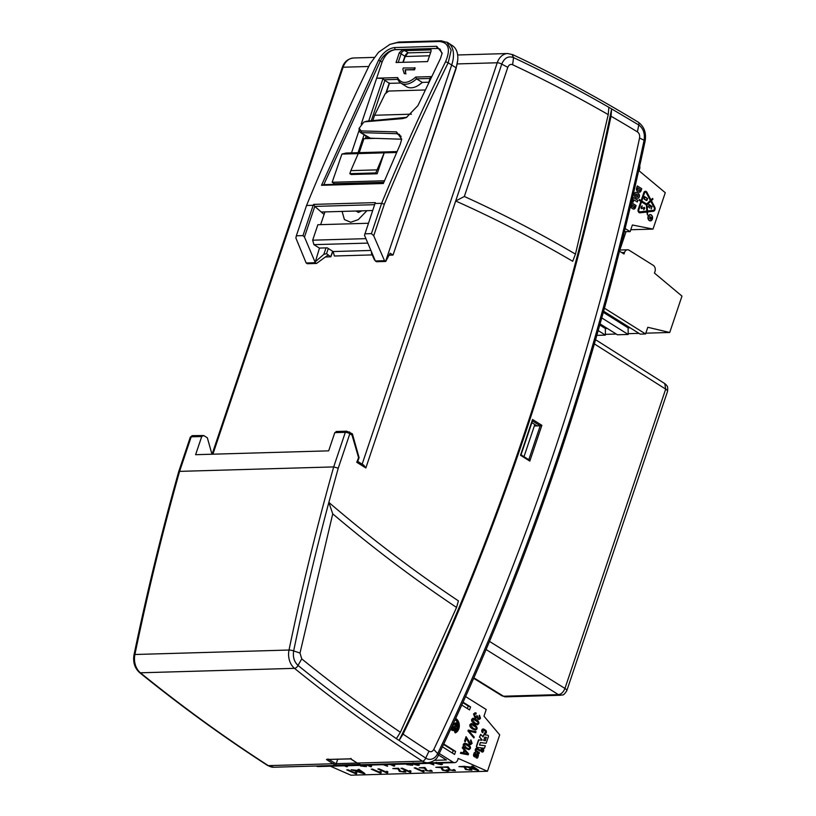 <?xml version="1.0" encoding="UTF-8"?>
<svg xmlns="http://www.w3.org/2000/svg" width="816" height="816" viewBox="0 0 816 816"><rect width="100%" height="100%" fill="white"/><g stroke="black" fill="none" stroke-linecap="round" stroke-linejoin="round"><path stroke-width="1.22" d="M350.992 758.36L350.676 758.798A2010.502 1494.739 88.3 0 0 357.235 763.052A16.085 11.954 88.3 0 0 357.357 763.133A16.085 11.954 88.3 0 0 360.305 764.398L359.734 764.235M403.073 734.114L399.095 740.489C446.301 643.651 487.764 542.171 523.505 436.06C559.195 329.919 588.581 220.871 611.643 108.905L638.867 125.042C643.345 128.459 645.089 133.528 644.099 140.25C597.567 358.683 528.758 563.152 437.662 753.647L437.662 753.658A12.74 9.466 -91.7 0 1 425.697 758.095L428.971 751.22A1999.547 1486.599 -91.7 0 1 403.073 734.114A2291.971 1704.002 88.3 0 0 524.402 436.04A2291.971 1704.002 88.3 0 0 611.021 116.219A1999.547 1486.599 -91.7 0 1 637.408 131.866C639.254 133.222 639.968 135.272 639.55 138.016A2334.637 1735.724 -91.7 0 1 433.796 749.435C432.531 751.648 430.93 752.24 428.971 751.22M647.414 214.975L647.578 211.936L653.32 211.283A2.693 1.999 88.3 0 0 654.738 207.06L651.362 200.705L652.892 199.257L652.678 198.4L650.954 199.93L646.904 192.29A2.387 1.775 88.3 0 0 645.395 191.27A2.387 1.775 88.3 0 0 643.844 192.647L641.162 200.603L639.265 199.481L639.163 200.369L640.876 201.45L638.204 209.406A2.387 1.775 88.3 0 0 639.091 212.588A2.387 1.775 88.3 0 0 639.887 212.813A2.387 1.775 88.3 0 0 639.999 212.803L646.884 212.017L647.435 214.975L647.537 211.936L653.269 211.283A2.693 1.999 88.3 0 0 654.697 207.06L651.321 200.705L652.851 199.257L652.647 198.4M639.866 212.813A2.387 1.775 88.3 0 0 639.958 212.803L646.884 212.017M651.209 214.894A3.142 2.336 88.3 0 0 650.168 214.588A3.142 2.336 88.3 0 0 647.965 217.087A3.142 2.336 88.3 0 0 649.301 220.575A3.142 2.336 88.3 0 0 650.342 220.881A3.142 2.336 88.3 0 0 652.555 218.382A3.142 2.336 88.3 0 0 651.209 214.894M650.321 220.881A3.142 2.336 88.3 0 0 652.504 218.372A3.142 2.336 88.3 0 0 651.168 214.894A3.142 2.336 88.3 0 0 650.138 214.598M453.563 730.544A4.906 3.652 -91.7 0 1 453.38 730.555A4.906 3.652 -91.7 0 1 451.738 730.096A4.906 3.652 -91.7 0 1 450.728 729.157M452.339 725.679L456.664 728.392A4.906 3.652 -91.7 0 1 453.747 730.544A4.906 3.652 -91.7 0 1 452.105 730.085A4.906 3.652 -91.7 0 1 450.871 728.831M484.469 748.272L477.125 747.415A1.02 0.755 -91.7 0 1 476.483 745.967L478.533 739.877L482.001 740.255L479.737 737.144L480.685 734.349L483.123 736.919L483.633 735.389A1.03 0.765 -91.7 0 1 484.388 734.798L487.723 735.206A1.03 0.765 -91.7 0 1 488.376 736.675L486.152 743.264L480.369 742.56L479.533 745.049L485.316 745.753L484.469 748.272L477.411 747.415A1.02 0.755 -91.7 0 1 476.768 745.957L478.819 739.867M482.236 752.056A1.856 1.387 -91.7 0 1 482.134 748.364M482.899 748.527A1.856 1.387 -91.7 0 1 481.766 751.893A1.856 1.387 -91.7 0 1 482.899 748.527M484.969 732.85A0.928 0.683 88.3 0 0 485.061 731.095L483.725 730.075A0.928 0.694 -91.7 0 0 483.215 731.789L482.623 732.676A1.907 1.418 -91.7 0 1 483.215 729.004M482.909 732.666A1.907 1.418 -91.7 0 1 483.99 729.178L485.663 730.228A1.897 1.408 -91.7 0 1 484.49 733.645L484.786 732.768A0.928 0.683 -91.7 0 1 484.786 732.768L484.49 733.645M485.347 731.095A0.928 0.683 -91.7 0 1 484.806 732.778M485 733.829A1.897 1.408 -91.7 0 1 484.204 733.655M475.055 756.901A1.183 0.877 -91.7 0 1 474.514 756.799L474.137 756.554A1.459 1.081 -91.7 0 1 473.606 754.627L474.116 753.086A1.051 0.775 -91.7 0 1 474.943 752.495M476.952 756.779L477.125 754.912L475.799 756.565A1.183 0.877 -91.7 0 1 474.8 756.789L474.422 756.544A1.459 1.081 -91.7 0 1 473.892 754.616L474.402 753.076A1.051 0.775 -91.7 0 1 475.432 752.576L475.504 753.688M475.075 755.902L474.81 755.657A0.775 0.571 -91.7 0 1 474.657 754.739L475.402 753.627M639.815 211.874L639.866 211.874A1.448 1.081 -91.7 0 1 638.795 209.804L641.468 201.848L646.343 204.877L646.813 211.079L639.928 211.864A1.448 1.081 -91.7 0 1 638.836 209.804L641.519 201.848M650.128 214.832L650.168 214.822A2.907 2.162 88.3 0 0 650.128 214.832A2.907 2.162 88.3 0 0 648.088 217.127A2.907 2.162 88.3 0 0 649.322 220.371A2.907 2.162 88.3 0 0 650.291 220.646A2.907 2.162 88.3 0 0 650.321 220.646L650.342 220.646A2.907 2.162 -91.7 0 1 649.373 220.371A2.907 2.162 -91.7 0 1 648.128 217.127A2.907 2.162 -91.7 0 1 650.168 214.822A2.907 2.162 -91.7 0 1 651.137 215.098A2.907 2.162 -91.7 0 1 652.382 218.341A2.907 2.162 -91.7 0 1 650.342 220.646M482.817 748.751A1.612 1.193 88.3 0 0 481.838 751.669A1.612 1.193 88.3 0 0 482.817 748.751M483.225 749.965A1.612 1.193 88.3 0 0 482.144 748.609M357.816 461.448L363.783 465.191L365.843 467.966L455.685 200.991L464.335 196.483L507.797 67.33C508.878 64.77 510.479 63.903 512.611 64.739L513.55 57.62C545.72 72.736 577.493 89.291 608.858 107.294L611.643 108.905L611.021 116.219M641.417 208.172L642.172 205.856L641.08 207.927L641.682 208.631L644.324 207.703L643.671 209.753L644.64 208.437L644.048 207.427M641.274 208.376L644.069 207.682M643.671 209.753L644.691 208.437L644.405 207.448L641.804 208.355L641.243 207.845M482.572 751.077L481.919 750.475M482.501 751.036L482.205 750.373L481.328 750.679L482.368 749.751L481.858 749.119L483.368 750.057L482.501 751.036L483.143 750.73M482.287 750.812L482.97 750.618L482.562 749.873L483.103 750.21L482.572 750.802M366.914 210.691L358.265 219.637L350.737 222.268L344.423 219.575L342.098 211.415M428.818 82.202L422.229 82.396A20.104 12.046 122.1 0 1 417.792 85.721A20.104 12.046 122.1 0 1 411.121 87.822A20.104 12.046 122.1 0 1 406.562 86.669L400.88 83.099A20.104 12.046 122.1 0 1 397.8 79.376L397.667 77.581L398.228 78.764C401.839 83.793 407.194 83.64 414.293 78.305L415.67 77.061L431.644 76.602M366.741 121.196L363.773 122.135L366.741 121.196L406.847 117.32M401.105 136.333L396.902 133.702L396.525 131.896L361.172 130.917L359.142 128.265L359.02 129.346L360.091 132.284L370.444 138.2L401.645 139.22M373.504 138.302L372.841 138.424M359.244 152.663L363.946 138.689L375.278 138.363M372.759 120.686L374.595 115.25L411.468 114.179M366.731 138.608L367.333 136.823M374.595 115.25L385.081 93.911L388.702 91.045L425.258 89.984M372.218 254.908L334.376 256.01L333.132 251.552L370.903 250.451M367.792 243.097L313.915 244.647L319.372 248.074L327.216 247.84L333.132 251.552M401.625 139.689L399.463 134.416L396.902 133.702L361.549 132.631L361.172 130.917M359.142 128.265L363.773 122.135M334.213 184.345L334.427 183.702L332.153 182.284L341.914 154.071L346.086 153.041L397.035 151.572M396.525 131.896L401.696 139.159L400.299 144.167L383.326 183.518L321.494 185.303L378.542 60.231C382.806 52.724 388.161 48.501 394.597 47.552L436.723 46.298L442.17 53.091L440.487 58.436L417.894 105.672L406.307 117.575L402.563 118.606L365.333 121.757M384.509 260.702L373.708 235.773L384.336 204.204L381.623 203.317C401.523 155.06 422.831 107.865 445.567 61.72C450.82 49.235 448.749 42.493 439.345 41.504L396.79 42.728L389.895 44.401L378.553 52.244L370.015 63.903C347.494 110.048 326.329 157.243 306.541 205.489L313.171 205.295L313.599 204.388L375.309 202.603L364.507 235.304L375.35 260.967L384.509 260.702L385.723 261.457L390.119 253.215L393.026 255.061L389.069 255.184M364.793 233.825L371.423 233.631L381.623 203.317L374.993 203.51M341.914 154.071L396.637 152.49M192.515 435.652A2.009 1.499 88.3 0 0 191.209 436.815A3.356 1 -161.4 0 0 190.312 437.162L192.515 435.652L203.714 435.54L201.736 436.509L195.616 454.696L328.675 450.85L334.795 432.653L336.773 431.695M608.858 107.294L608.236 114.607L575.464 254.113L572.689 261.273C534.337 238.813 495.332 218.719 455.685 200.991L501.748 64.127C504.39 57.885 508.327 55.712 513.55 57.62L512.122 54.529M365.925 238.649L312.671 240.19L317.873 224.726L368.342 223.268M313.915 244.647L312.671 240.19M320.647 224.655L324.941 211.915M371.627 252.154L371.351 252.95L374.473 260.008M385.723 261.457L376.543 261.722L375.35 260.967M328.165 254.959L316.506 263.456L315.313 262.711L315.374 261.722L323.85 254.327L326.553 253.674L328.236 254.898M323.85 254.327L326.012 247.88M328.287 248.513L326.553 253.674M313.171 205.295L302.96 235.62L296.33 235.804L295.882 238.027L306.153 262.976L307.326 263.721L316.506 263.456M319.484 248.064L315.374 261.722M302.96 235.62L304.47 237.038L314.782 206.407L313.599 204.388M422.229 82.396L416.548 78.836A20.104 12.046 122.1 0 1 400.88 83.099M430.083 78.448L416.548 78.836L415.67 77.061M414.691 67.667L414.059 69.554L405.154 69.809L405.562 73.542L404.216 73.583L402.859 69.217L403.267 67.993L415.15 67.952L414.508 69.839L405.154 69.809M400.748 83.018L389.273 83.354L384.04 79.774L397.8 79.376M365.262 138.649L366.129 136.068M371.26 120.809L384.979 80.07M389.293 82.906L386.06 92.514M324.085 214.455L314.782 206.407L374.595 204.673M332.642 251.246L330.796 256.724L328.195 255.01M330.796 256.724L325.329 257.03M431.052 49.878L404.389 50.643A3.356 2.009 -57.9 0 0 401.125 53.744L398.198 62.444M430.726 52.224L408.479 52.867A3.662 2.193 122.1 0 0 407.092 53.356A3.662 2.193 122.1 0 0 404.909 56.253L402.88 62.312M306.153 262.976L315.313 262.711M314.894 261.712L304.47 237.038M296.33 235.804L306.541 205.489M368.71 121.033L383.041 78.448L384.04 79.774M358.051 152.704L364.079 134.783M383.041 78.448L376.655 78.193L397.667 77.581M428.482 83.191L430.542 77.071L431.46 76.979M430.991 49.674L429.614 48.695C430.95 48.848 431.378 49.878 430.879 51.775L427.574 61.598L396.046 62.506L399.35 52.683L402.737 49.47L430.471 48.94M405.613 70.094L405.562 73.542M406.021 73.828L404.216 73.583M384.336 204.204C404.226 155.978 425.503 108.844 448.178 62.812L456.062 67.759L393.026 255.061L456.062 68.656L457.725 60.078A26.693 15.994 -57.9 0 0 452.574 45.767L448.188 42.891A26.806 16.055 -57.9 0 0 447.831 42.667L441.211 40.8L398.657 42.034L389.895 44.401M422.504 82.385L417.792 85.721M389.456 83.344L386.509 92.075M332.897 251.399L330.796 256.867M456.062 68.656L456.062 67.759A26.693 15.994 -57.9 0 0 457.725 60.078M407.786 53.009L404.848 57.446L403.216 62.302M448.188 42.891A26.806 16.055 -57.9 0 1 451.697 64.974L385.601 261.375M371.423 233.631L373.708 235.773M372.626 210.528L321.269 212.017M351.512 152.888L359.04 130.529M361.213 124.073L382.082 62.077L380.358 60.996C381.684 58.191 383.897 55.549 386.988 53.081C389.446 51.143 392.129 49.99 395.036 49.633L437.172 48.43L440.079 49.154L442.078 53.744M394.597 47.552L395.117 49.684C389.456 50.602 385.101 54.733 382.082 62.077M439.579 48.878L437.172 48.43L436.723 46.298M395.117 49.684L437.233 48.47M445.567 61.72L448.178 62.812L451.177 50.174L446.903 42.126M383.571 182.917L323.799 184.651L380.358 60.996L378.542 60.231M321.494 185.303L323.799 184.651M375.799 172.921L384.203 152.847L377.165 173.767L375.799 172.921L349.819 173.665L350.839 170.636L376.819 169.881M332.153 182.284L384.479 180.764M383.846 182.274L334.427 183.702M377.165 173.767L351.186 174.522L349.819 173.665M358.224 153.602L350.839 170.636M489.529 641.427L564.947 688.439A6.701 1.989 18.6 0 1 566.804 690.693C562.765 696.986 562.408 694.283 560.643 695.252A6.701 4.978 -91.7 0 1 558.43 694.63C561.275 694.192 563.448 692.131 564.947 688.439L665.683 389.12L664.765 383.581L666.437 385.07C666.754 386.407 668.171 385.03 667.539 391.374A6.701 1.989 -161.4 0 0 665.683 389.12L594.385 343.903M502.013 695.844L503.513 696.221A6.701 4.978 88.3 0 0 505.726 696.844L502.003 695.844L473.688 678.31M203.714 435.54L207.356 437.825L211.966 454.226M482.684 750.618L482.511 750.026M651.229 217.699L650.903 218.657L650.27 218.26L650.587 217.301L651.229 217.699M650.903 218.657L650.219 218.26L650.587 217.301M647.394 198.635L646.333 200.206L644.344 198.961L644.691 196.931L647.394 198.635M646.976 199.9L646.292 200.206L644.344 198.961M639.55 138.016L644.099 140.25A3.356 0.694 12 0 1 645.13 141.005C598.567 359.703 529.676 564.417 438.447 755.167C436.835 759.308 433.316 761.838 427.9 762.766A16.085 11.954 -91.7 0 1 422.413 761.165A3.356 1.999 122.8 0 0 425.697 758.084L396.382 738.653C362.936 715.877 330.133 691.458 298.003 665.417C294.168 661.827 292.72 657.002 293.658 650.923C304.052 600.821 315.782 551.31 328.848 502.401C370.76 538.325 413.947 571.149 458.398 600.872L456.552 607.441L400.37 732.278C366.833 709.461 333.958 685.001 301.747 658.9L300.002 653.055L332.734 513.856L328.848 502.401L338.242 468.18L333.693 466.915L179.581 471.373L191.209 436.815L201.736 436.509M650.862 218.657L650.219 218.26L650.862 218.657M644.293 198.961L644.691 196.931M646.925 199.9L646.292 200.206L646.925 199.9M456.552 607.441C414.13 579.064 372.861 547.862 332.734 513.856M349.105 431.929A2.009 1.204 122.1 0 1 349.564 432.041A2.009 1.204 122.1 0 1 349.84 433.714L352.002 435.071L351.839 433.643L352.43 433.969L359.091 457.654L357.734 461.397M352.002 435.071L358.601 457.705L356.745 462.274L365.843 467.966M357.377 461.346L356.745 462.274M575.464 254.113C539.009 232.774 501.962 213.568 464.335 196.483M396.382 738.653L400.37 732.278M512.611 64.739C544.894 79.897 576.769 96.523 608.236 114.607M178.684 471.719L179.581 471.373A2178.037 1619.301 88.3 0 0 134.905 654.503A3.356 0.683 -168.3 0 0 134.028 654.769C146.88 592.814 161.762 531.797 178.684 471.719L190.312 437.162M651.025 218.759L651.413 217.586L649.546 216.413L650.434 217.199L650.148 218.056L648.914 218.28L650.066 218.29A0.714 0.53 88.3 0 0 650.607 219.167L651.413 217.586M646.221 200.42L647.588 198.523L644.599 196.646M641.162 207.386L641.498 206.54M642.223 206.081L641.447 206.54M651.188 208.937L652.045 206.417L649.046 204.541M648.322 207.142L649.148 204.826L650.383 205.601L649.597 207.937L650.495 205.703L651.851 206.53L651.229 208.957L652.045 206.417M532.44 420.954L540.202 425.819L534.327 425.983M362.151 464.161L497.23 62.771A16.085 11.954 -91.7 0 1 507.685 53.53L512.754 54.662C555.319 74.654 597.149 97.165 638.265 122.176A3.356 2.02 121.3 0 1 638.765 124.981L637.408 131.866M337.691 759.288L336.223 763.664A1.01 0.745 88.3 0 0 336.172 763.878L328.144 759.023L326.482 759.502L350.707 758.911M481.154 750.373L482.256 750.077M430.726 763.307L432.113 763.919M357.918 771.273L363.426 773.038M471.587 767.989L477.095 769.753M384.469 764.653L385.856 765.255M651.464 217.586L649.546 216.393M650.148 218.056L648.995 218.045M647.588 198.523L644.599 196.625L644.11 198.104A0.959 0.714 88.3 0 0 644.232 199.155L646.262 200.42A0.887 0.663 88.3 0 0 647.129 199.991L647.629 198.523M652.086 206.417L649.057 204.52L648.363 207.162L649.148 204.826M649.76 208.039L650.546 205.703M528.799 459.704L540.202 425.819L541.865 425.32L532.542 419.475L532.246 420.832M532.542 419.475L520.496 455.257L520.812 454.787L520.496 455.257L529.819 461.091L529.043 459.867M360.305 764.398L336.11 765.102L336.172 763.878M482.236 751.811A1.612 1.193 88.3 0 0 483.225 750.475M485.102 740.632L486.193 737.389L484.786 737.215M453.38 729.504A4.457 3.315 88.3 0 0 454.971 728.759L453.278 727.699M467.639 753.862L464.743 750.7M468.761 748.772L466.426 747.762L464.09 744.651L464.998 744.029L469.496 746.905L469.679 748.139L468.761 748.772L469.628 748.139L469.455 746.915L464.977 744.029M477.125 723.914L474.79 722.894L472.454 719.794L473.362 719.161L477.86 722.048L478.043 723.272L477.125 723.914L477.992 723.272L477.819 722.048L473.341 719.161M475.32 729.198L476.218 728.566L476.034 727.342L471.566 724.455M431.633 763.286L432.276 764.133L430.43 763.317M360.417 771.202L363.395 773.17L357.52 771.283L360.417 771.202M474.086 767.917L477.064 769.876L471.189 767.999L474.086 767.917M385.376 764.623L386.019 765.469L384.173 764.663M650.393 200.471L646.629 204.02L641.804 201.001L644.477 193.045A1.448 1.081 -91.7 0 1 646.333 192.831L650.393 200.471M654.167 207.601A1.754 1.306 -91.7 0 1 653.249 210.355L647.506 211.007L647.037 204.796L650.801 201.236L654.167 207.601M632.104 204.755L634.613 206.336L634.165 207.682L631.747 206.448L632.104 204.755L631.645 206.111M635.725 194.116L638.051 194.993L637.969 196.503L635.654 195.626L636.021 193.82M637.316 189.271L637.775 187.925L640.285 189.496L639.662 190.985L637.408 189.608L637.775 187.925M537.061 425.911L531.869 422.647M486.193 737.389L485.377 740.663L483.694 740.459L484.796 737.174L486.479 737.378M454.971 728.759L455.338 728.749A4.457 3.315 -91.7 0 1 453.563 729.504A4.457 3.315 -91.7 0 1 452.717 729.382L453.349 727.495L455.338 728.749M466.466 752.678L467.69 753.862L463.978 752.984L464.753 750.669L466.507 752.678M473.923 725.465L476.085 727.342L476.258 728.566L475.351 729.198L473.005 728.188L470.669 725.077L471.587 724.455L473.882 725.465M366.455 766.53L365.619 765.683L364.375 765.622L364.477 766.387L361.631 765.938L361.865 765.224L361.631 765.938L364.446 766.51L364.344 765.755L365.588 765.806L366.445 766.591L360.539 765.959L359.876 765.122M364.477 766.387L364.375 765.622M390.201 764.48L393.853 766.091L394.526 766.071L394.72 765L391.241 764.449M394.75 764.878L394.526 766.071L394.75 764.878L393.669 764.408L392.894 765.173M413.131 762.848L414.038 764.347L417.2 764.98L417.047 764.143L418.241 764.164L419.353 765.051L418.098 765.388L412.019 763.847M417.231 764.857L417.078 764.011L417.231 764.857L413.386 763.817M432.643 763.256L433.867 764.918L429.379 763.348M346.78 769.865L355.868 773.843L356.541 773.823L356.735 772.762L355.654 772.293L354.909 772.936L347.83 769.835M356.765 772.63L356.541 773.823L356.765 772.63L355.684 772.16L354.909 772.936M363.712 773.609L351.186 769.733L356.194 770.875L359.764 770.763L357.959 769.539L359.152 769.508L364.936 773.568L363.712 773.609M377.849 768.968L386.927 772.946L387.61 772.925L387.794 771.865L386.723 771.385L385.968 772.038L378.889 768.937M387.824 771.732L387.61 772.925L387.824 771.732L386.753 771.263L385.968 772.038M400.972 768.295L410.06 772.283L410.734 772.262L410.927 771.191L409.846 770.722L409.102 771.365L402.023 768.264M410.958 771.069L410.734 772.262L410.958 771.069L409.877 770.59L409.102 771.365M432.256 771.273L431.174 770.314L429.981 770.294L430.134 771.14L426.962 770.498L426.064 769.009L426.941 770.63L430.103 771.273L429.95 770.426L431.144 770.447L432.256 771.334L425.83 770.651L424.483 768.111L419.251 767.764L424.871 767.601L426.003 769.253M430.134 771.14L429.981 770.294M455.389 770.6L454.308 769.651L453.115 769.631L453.268 770.477L450.095 769.835L449.228 768.233L450.065 769.957L453.237 770.6L453.084 769.753L454.277 769.774L455.389 770.661L448.963 769.978L447.617 767.448L442.374 767.091L448.004 766.938L449.137 768.59M453.268 770.477L453.115 769.631M477.38 770.314L464.855 766.448L469.863 767.581L473.433 767.479L471.628 766.244L472.821 766.214L478.604 770.284L477.38 770.314M471.903 770.12L470.822 769.172L469.628 769.151L469.781 769.998L466.609 769.355L465.712 767.856L466.579 769.478L469.751 770.12L469.598 769.274L470.791 769.294L471.903 770.192L465.477 769.498L464.131 766.969L458.898 766.622L464.518 766.459L465.65 768.111M469.781 769.998L469.628 769.151M442.598 768.488L443.455 770.151L446.627 770.794L446.474 769.947L447.668 769.967L448.78 770.855L447.515 771.191L442.354 770.171L441.007 767.632L435.764 767.285L441.395 767.122L442.527 768.774M446.648 770.661L446.495 769.825L446.648 770.661L443.486 770.029L441.415 766.999L435.764 767.285M414.191 767.907L423.28 771.895L423.953 771.875L424.136 770.814L423.065 770.335L422.311 770.987L415.242 767.876M424.167 770.681L423.953 771.875L424.167 770.681L423.096 770.212L422.311 770.987M405.817 772.038L404.736 771.079L403.543 771.059L403.696 771.905L400.523 771.263L399.626 769.774L400.503 771.395L403.665 772.038L403.512 771.191L404.705 771.212L405.817 772.099L399.391 771.416L398.045 768.876L392.812 768.529L398.432 768.366L399.565 770.018M403.696 771.905L403.543 771.059M371.239 769.151L380.317 773.14L380.99 773.119L381.184 772.048L380.113 771.579L379.358 772.232L372.28 769.121M381.215 771.926L380.99 773.119L381.215 771.926L380.134 771.457L379.358 772.232M436.264 762.175L437.162 763.674L440.334 764.317L440.181 763.47L441.374 763.49L442.486 764.378L441.221 764.714L435.152 763.184M440.365 764.184L440.212 763.348L440.365 764.184L436.519 763.144M412.712 765.194L411.876 764.347L410.632 764.286L410.734 765.051L407.898 764.592L408.122 763.878L407.898 764.592L410.703 765.173L410.601 764.419L411.845 764.47L412.712 765.255L406.796 764.623L406.133 763.776M410.734 765.051L410.632 764.286M386.376 764.592L387.61 766.255L383.122 764.684M367.067 765.153L370.729 766.754L371.402 766.734L371.586 765.673L368.118 765.122M371.617 765.541L371.402 766.734L371.617 765.541L370.546 765.071L369.76 765.847M345.382 765.785L347.402 766.663L346.412 766.693L344.403 765.806M646.629 204.02L641.804 201.001M641.753 201.001L644.436 193.045A1.448 1.081 -91.7 0 1 645.395 192.209L645.374 192.209M647.037 204.796L647.506 211.007M646.996 204.796L650.801 201.236M633.869 207.805L631.604 206.111M637.633 196.799L635.613 195.626L635.684 194.116M639.622 190.995L637.265 189.271M621.721 252.562L624.515 252.481L624.005 254L619.517 251.185M467.364 708.553L468.221 706.013L462.866 702.658M452.38 753.066L453.237 750.526L443.547 744.447M477.421 755.096L477.258 755.871M477.238 756.769L477.544 755.861M476.809 756.973L476.758 757.993A1.051 0.785 -91.7 0 0 477.788 757.483L478.349 755.84A1.326 0.989 -91.7 0 0 477.85 754.066L477.482 753.831A0.949 0.704 -91.7 0 0 476.666 754.045L475.493 755.769M477.238 749.302A0.918 0.683 -91.7 0 0 476.677 750.965L479.41 752.678L479.114 753.566L476.381 751.852A1.897 1.408 -91.7 0 1 477.533 748.415L480.267 750.128L479.971 751.016L476.952 749.302A0.918 0.683 88.3 0 0 476.789 749.231M455.155 719.579A6.314 4.702 -91.7 0 1 458.357 725.781A6.314 4.702 -91.7 0 1 454.951 731.636L454.583 731.646A6.314 4.702 88.3 0 0 457.98 726.005A6.314 4.702 88.3 0 0 455.073 719.743M455.665 718.468A7.609 5.661 -91.7 0 1 459.316 725.995A7.609 5.661 -91.7 0 1 455.206 732.89L454.951 731.636M453.278 723.639L456.501 722.711A4.906 3.652 -91.7 0 1 457.103 727.107L455.297 725.975L455.603 725.087L456.623 725.73A6.304 4.692 -91.7 0 0 456.236 724.027L453.614 724.924L452.89 724.475M451.299 727.913A4.049 3.019 -91.7 0 0 452.013 728.831L452.615 727.046L451.911 726.597M460.479 753.331L460.816 752.301L463.151 752.801L464.11 749.945L462.295 747.905L462.621 746.946L468.557 753.841L468.231 754.82L460.428 753.331L460.816 752.301M475.208 716.754L477.085 715.601L478.4 718.386L479.839 717.937L479.023 715.938L479.461 715.193L480.532 718.345L479.125 719.539L478.094 719.243L477.034 717.437L474.922 717.652L473.566 714.02L475.106 712.766L476.218 713.062L476.044 713.959L474.259 714.459L475.208 716.754L476.024 717.009M476.044 713.959L475.136 713.765L476.044 713.959M479.023 715.938L479.798 717.937L478.36 718.386L479.053 718.59M470.128 731.35L468.894 731.014L474.218 737.021L473.912 737.939L467.986 730.993L468.302 730.065L476.014 731.697L475.687 732.676L468.853 731.014M463.396 744.223L464.753 743.101L467.629 744.172C469.955 745.63 470.863 747.099 470.363 748.588L468.965 749.69L466.13 748.619C463.814 747.17 462.907 745.702 463.396 744.223L464.579 743.111M469.832 743.437L471.444 742.886L470.526 740.693L470.903 739.888L472.127 743.335L470.638 744.62L469.516 744.284L466.497 738.347L465.365 741.683L464.559 741.183L466.079 736.675L470.526 743.641M471.77 719.355L473.117 718.233L475.993 719.314C478.319 720.773 479.227 722.242 478.727 723.721L477.34 724.832L474.494 723.761C472.189 722.313 471.271 720.844 471.77 719.355L472.943 718.243M475.555 730.116L472.678 729.045C470.363 727.597 469.445 726.138 469.945 724.649L471.332 723.527L474.218 724.608C476.544 726.067 477.452 727.535 476.952 729.014L475.555 730.116L472.719 729.045C470.404 727.597 469.496 726.138 469.985 724.649L471.209 723.537M316.322 766L316.526 766.122A4.692 3.488 88.3 0 0 318.097 766.571L454.645 762.623A4.692 3.488 -91.7 0 0 457.694 759.92L458.204 758.411L487.468 771.253L350.921 775.2L330.429 766.214M361.661 765.806L361.896 765.092M392.924 765.051L393.669 764.408L392.924 765.051L391.537 764.449M419.363 764.98L417.078 764.011M433.867 764.918L432.755 763.256M354.929 772.813L355.684 772.16L354.929 772.813L347.861 769.702M359.152 769.508L364.936 773.568M359.183 769.376L357.959 769.539M359.591 770.651L351.186 769.733M386.753 771.263L385.999 771.905L386.753 771.263M385.988 771.905L378.92 768.805M409.122 771.242L409.877 770.59L409.122 771.242L402.053 768.142M426.074 768.968L424.901 767.479L419.251 767.764M449.198 768.335L448.035 766.805L442.374 767.091M472.821 766.214L478.604 770.284M472.852 766.091L471.628 766.244M473.26 767.356L464.855 766.448M465.722 767.815L464.549 766.326L458.898 766.622M448.78 770.794L446.495 769.825M422.341 770.855L423.096 770.212L422.341 770.855L415.262 767.754M399.636 769.733L398.463 768.244L392.812 768.529M379.389 772.099L380.134 771.457L379.389 772.099L372.31 768.998M442.486 764.317L440.212 763.348M407.918 764.47L408.153 763.756M387.61 766.255L386.498 764.592M369.791 765.724L370.546 765.071L369.791 765.724L368.414 765.112M347.402 766.663L345.688 765.775M650.954 199.93L646.864 192.301A2.387 1.775 88.3 0 0 645.374 191.27M635.399 207.57L636.072 205.581L631.625 202.786L630.962 204.755A2.642 1.969 88.3 0 0 631.951 208.274L632.849 208.835A2.642 1.969 88.3 0 0 633.726 209.09A2.642 1.969 88.3 0 0 635.399 207.57L636.072 205.581M637.296 201.96L637.847 200.318L633.4 197.533L632.074 201.45L633.155 202.123L633.92 199.849L633.114 202.103M636.817 192.556A2.519 1.877 88.3 0 0 636.001 192.321A2.519 1.877 88.3 0 0 634.256 194.31A2.519 1.877 88.3 0 0 635.327 197.115L636.837 198.064A2.519 1.877 88.3 0 0 637.673 198.298A2.519 1.877 88.3 0 0 639.397 196.289A2.519 1.877 88.3 0 0 638.326 193.504L636.868 192.556A2.519 1.877 88.3 0 0 636.021 192.321M641.07 190.73L641.743 188.741L637.296 185.946L636.592 188.027A2.519 1.877 88.3 0 0 637.531 191.383L638.52 191.995A2.642 1.969 88.3 0 0 639.397 192.25A2.642 1.969 88.3 0 0 641.07 190.73L641.743 188.741M630.778 229.745L653.014 229.092L665.264 192.709L639.05 170.789L639.56 169.269A4.692 3.488 -91.7 0 0 639.724 165.985M624.515 252.481A4.692 3.488 -91.7 0 1 627.565 249.788A4.692 3.488 -91.7 0 1 629.136 250.237L653.228 265.333A4.692 3.488 -91.7 0 1 654.983 271.575L654.473 273.095L681.972 296.096L669.732 332.479L645.823 333.173M599.78 325.013L605.36 328.511L607.349 328.46M603.32 312.314L628.116 327.859L630.105 327.797M454.645 762.623A4.692 3.488 -91.7 0 1 453.084 762.175L439.243 753.505M438.518 755.014L446.444 759.982L434.408 760.328M463.07 702.199L470.577 706.911L469.557 709.93L461.774 705.055M468.221 706.013L470.577 706.911M443.761 743.998L455.593 751.424L454.583 754.443L442.425 746.824M453.237 750.526L455.593 751.424M475.208 755.779L476.381 754.055A0.949 0.704 -91.7 0 1 477.023 753.77M476.962 758.074A1.051 0.785 -91.7 0 1 476.473 757.993L476.401 757.768M476.116 757.778L476.687 756.901M485.061 731.095L483.439 730.085A0.928 0.694 88.3 0 0 483.409 730.065M476.758 748.252A1.897 1.408 -91.7 0 0 476.095 751.862L479.114 753.566M476.952 749.302L479.971 751.016M481.726 740.224L482.185 739.694M481.899 739.704L479.737 737.144M479.451 737.154L480.685 734.349M482.909 736.695L483.347 735.4A1.03 0.765 -91.7 0 1 484.102 734.808L484.214 734.808M480.359 742.601L486.152 743.264M454.583 731.646L455.206 732.89M453.614 724.924L452.809 724.659M453.349 723.67L456.501 722.711M455.297 725.975L457.103 727.107M454.93 725.985L455.603 725.087M456.215 725.475A6.304 4.692 88.3 0 0 455.899 724.149M452.615 727.046L451.829 726.781M451.748 728.555L452.248 727.056M460.428 753.331L468.231 754.82M463.111 752.801L464.11 749.945M464.069 749.955L462.295 747.905M462.254 747.905L462.621 746.946M475.157 716.754L477.085 715.601M478.982 715.938L479.461 715.193M479.125 719.539L478.054 719.243L476.983 717.437M475.993 718.019L474.881 717.652L473.515 714.02L475.106 712.766M470.087 731.35L475.687 732.676M473.872 737.939L467.986 730.993M467.945 730.993L468.302 730.065M468.925 749.69L466.089 748.619C463.774 747.17 462.866 745.712 463.355 744.223M464.559 741.183L466.079 736.675M469.781 743.437L471.393 742.886L470.526 740.693M470.475 740.693L470.903 739.888M470.587 744.631L469.475 744.284L466.446 738.347M464.518 741.183L465.365 741.683M477.34 724.832L474.453 723.761C472.138 722.313 471.23 720.844 471.719 719.365M487.468 771.253L499.708 734.859L483.98 716.183L486.224 709.512L465.589 696.589M603.626 311.212L640.183 334.111L645.558 333.958L604.462 308.203M596.843 335.366L605.411 335.121L598.199 330.592M605.36 328.511L605.411 335.121M600.086 323.911L617.416 334.774L628.177 334.458L601.769 317.914M628.116 327.859L628.177 334.458M669.732 332.479L647.802 327.287L645.558 333.958M624.403 231.581L630.136 231.652L625.148 228.531M653.014 229.092L632.38 224.981L630.136 231.652M641.162 200.603L639.285 199.481M633.726 209.09A2.642 1.969 88.3 0 0 635.45 207.57M636.123 205.581L631.635 202.766M633.92 199.849L637.327 201.98L637.847 200.318M637.888 200.318L633.41 197.503M637.673 198.298A2.519 1.877 88.3 0 0 639.448 196.299A2.519 1.877 88.3 0 0 638.377 193.504L636.868 192.556M639.397 192.25A2.642 1.969 88.3 0 0 641.111 190.73M641.784 188.741L637.306 185.926M625.984 231.775L619.701 250.43M638.989 333.367L628.167 333.683M616.233 334.03L605.411 334.346M534.827 424.504L523.994 456.695M334.019 762.827A1.01 0.602 122.8 0 1 333.04 763.756L268.301 765.632A16.085 11.954 88.3 0 0 268.423 765.704A16.085 11.954 88.3 0 0 273.788 767.234L267.536 765.428C223.788 737.205 181.121 706.248 139.536 672.547A3.356 1.887 -51 0 0 140.393 672.802A2010.502 1494.739 88.3 0 0 268.301 765.632A3.356 1.999 122.8 0 1 267.536 765.428M361.896 210.844L358.448 212.425L356.011 211.007M374.044 57.395L353.573 57.987A16.085 11.954 88.3 0 0 343.118 67.228L368.761 66.484M457.286 63.923L497.23 62.771A3.356 1 -161.4 0 1 501.748 64.127L507.797 67.33M212.099 454.216L342.22 67.585A3.356 1 18.6 0 1 343.118 67.228L212.894 454.196M402.563 118.606L403.92 118.055M402.737 49.47L408.479 52.867M399.35 52.683L404.909 56.253L404.848 57.446M439.345 41.504L441.211 40.8M396.79 42.728L398.657 42.034M473.882 677.872L503.513 696.221L558.43 694.63L486.101 649.546M338.242 468.18L349.84 433.714A3.356 1 -161.4 0 0 345.321 432.347A2.009 1.499 -91.7 0 1 346.627 431.195L336.1 431.501M300.002 653.055L293.658 650.923A3.356 0.683 -168.3 0 0 289.017 650.036A2178.037 1619.301 -91.7 0 1 333.693 466.915L345.321 432.347L334.795 432.653M350.696 758.911L357 762.991A1.01 0.602 122.8 0 0 357.235 763.052L422.413 761.165A2010.502 1494.739 -91.7 0 1 294.505 668.345A3.356 1.887 -51 0 0 298.003 665.417L301.747 658.9M289.017 650.036L134.905 654.503A16.085 11.954 88.3 0 0 140.393 672.802L294.505 668.345A16.085 11.954 -91.7 0 1 289.017 650.036M433.796 749.435L437.662 753.647A3.356 1.275 -154.4 0 1 438.447 755.167M360.04 764.347L357.122 763.072L336.223 763.664M529.819 461.091L541.865 425.32M336.11 765.102A16.085 11.954 -91.7 0 1 333.04 763.756A2010.502 1494.739 -91.7 0 1 326.482 759.502L350.676 758.798M316.526 766.122L453.084 762.175M638.265 122.176L638.408 122.267C644.201 126.623 646.445 132.875 645.13 141.005M360.091 132.284L369.934 138.445M507.685 53.53L457.654 54.978M429.532 55.794L405.226 56.498M566.804 690.693L667.539 391.374M595.598 339.711L664.775 383.581M505.726 696.844L560.643 695.252M346.627 431.195L352.247 433.735M139.536 672.547C134.64 668.018 132.804 662.092 134.028 654.769M342.22 67.585C344.158 61.873 347.942 58.681 353.573 57.987M529.054 459.867L521.036 454.838M427.9 762.766L273.788 767.234M521.016 454.889L532.583 420.526M619.844 250.012L627.565 249.788"/></g></svg>
